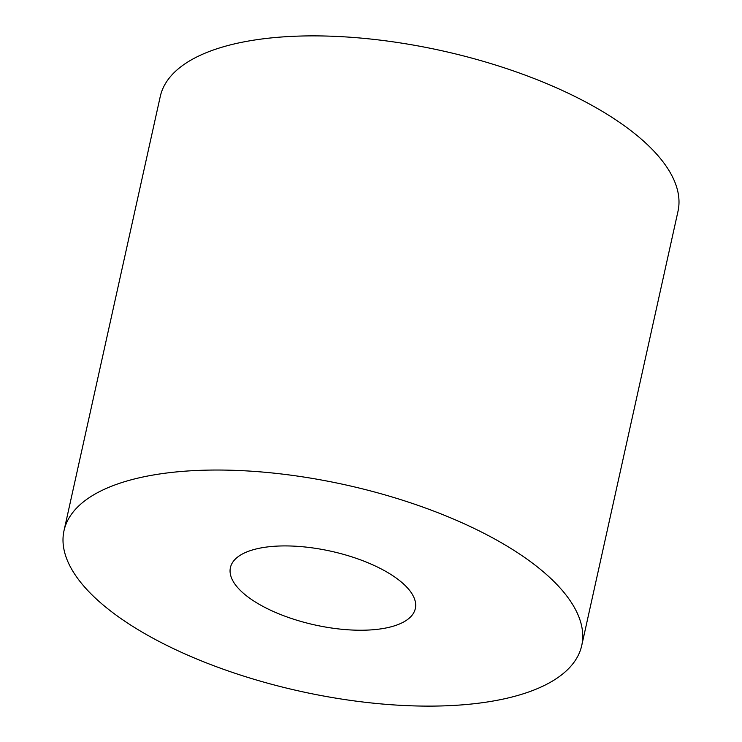 <?xml version="1.0" encoding="UTF-8"?>
<svg xmlns="http://www.w3.org/2000/svg" width="742" height="742" viewBox="0 0 742 742"><rect width="100%" height="100%" fill="white"/><g stroke="black" fill="none" stroke-linecap="round" stroke-linejoin="round"><path stroke-width="1.11" d="M537.013 566.628A265.154 105.661 12.5 0 1 581.747 645.466A265.154 105.661 12.5 0 1 388.956 704.566A265.154 105.661 12.5 0 1 108.731 609.525A265.154 105.661 12.5 0 1 64.007 530.688A265.154 105.661 12.5 0 1 256.788 471.587A265.154 105.661 12.5 0 1 537.013 566.628M399.354 580.42A94.698 37.731 -167.5 0 0 299.276 546.474A94.698 37.731 -167.5 0 0 230.419 567.584A94.698 37.731 -167.5 0 0 246.4 595.743A94.698 37.731 -167.5 0 0 346.477 629.68A94.698 37.731 -167.5 0 0 415.325 608.57A94.698 37.731 -167.5 0 0 399.354 580.42M64.007 530.688L160.253 96.534A265.154 105.661 12.5 0 1 353.044 37.434A265.154 105.661 12.5 0 1 633.269 132.475A265.154 105.661 12.5 0 1 677.993 211.312L581.747 645.466"/></g></svg>
